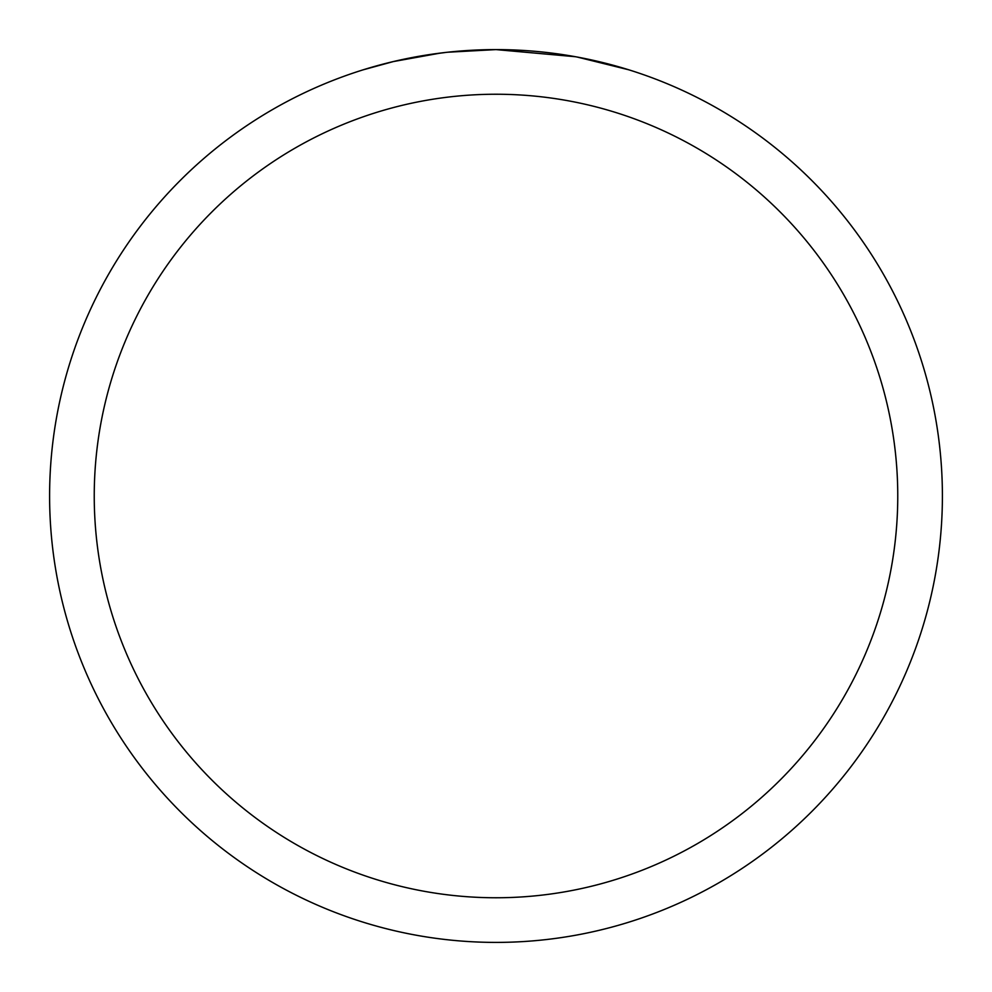 <?xml version="1.0" encoding="UTF-8"?>
<svg xmlns="http://www.w3.org/2000/svg" width="992" height="992" viewBox="0 0 992 992"><rect width="100%" height="100%" fill="white"/><g stroke="black" fill="none" stroke-linecap="round" stroke-linejoin="round"><path stroke-width="1.49" d="M504.903 49.687L511.116 49.86M550.969 52.998L552.854 53.233M575.298 56.705L496 49.6A446.4 446.4 0 0 1 942.4 496A446.4 446.4 0 0 1 496 942.4A446.4 446.4 0 0 1 49.6 496A446.4 446.4 0 0 1 496 49.6L447.752 52.216M577.406 57.09L628.618 69.762M496 94.24A401.76 401.76 0 0 1 897.76 496A401.76 401.76 0 0 1 496 897.76A401.76 401.76 0 0 1 94.24 496A401.76 401.76 0 0 1 496 94.24M445.656 52.452L429.263 54.622M363.394 69.762L393.316 61.578L440.212 53.109M452.34 51.745L459.73 51.076M463.276 50.803L465.744 50.629"/></g></svg>
